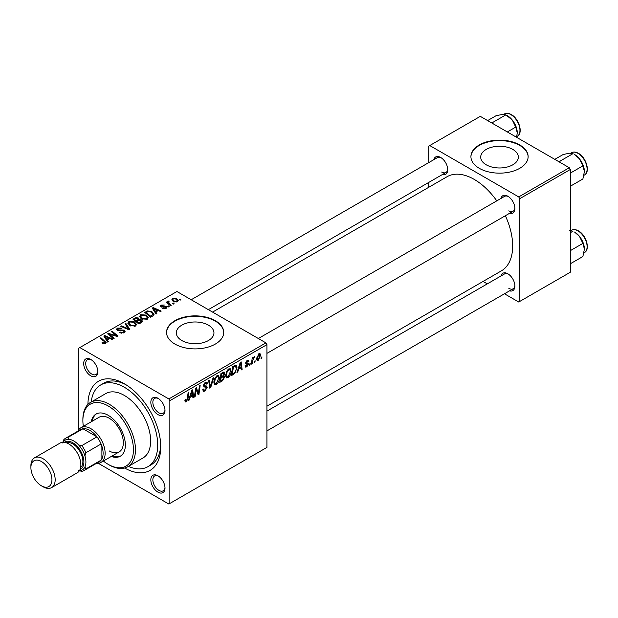 <?xml version="1.0" encoding="UTF-8"?>
<svg xmlns="http://www.w3.org/2000/svg" width="618" height="618" viewBox="0 0 618 618"><rect width="100%" height="100%" fill="white"/><g stroke="black" fill="none" stroke-linecap="round" stroke-linejoin="round"><path stroke-width="0.93" d="M512.832 149.425A18.818 10.869 0 0 0 492.322 147.069A18.818 10.869 0 0 0 480.704 157.111A18.818 10.869 0 0 0 486.219 164.79A18.818 10.869 0 0 0 506.729 167.146A18.818 10.869 0 0 0 518.347 157.111A18.818 10.869 0 0 0 512.832 149.425M519.746 144.96A28.606 16.516 0 0 0 488.575 141.383A28.606 16.516 0 0 0 470.924 156.64A28.606 16.516 0 0 0 479.298 168.32A28.606 16.516 0 0 0 510.468 171.897A28.606 16.516 0 0 0 528.127 156.64A28.606 16.516 0 0 0 519.746 144.96M528.127 156.872A28.606 16.516 0 0 0 519.746 145.431A28.606 16.516 0 0 0 488.768 141.808A28.606 16.516 0 0 0 470.924 156.872M181.823 340.533A18.818 10.869 180 0 1 176.308 332.847A18.818 10.869 180 0 1 187.926 322.805A18.818 10.869 180 0 1 208.436 325.161A18.818 10.869 180 0 1 213.952 332.847A18.818 10.869 180 0 1 202.333 342.89A18.818 10.869 180 0 1 181.823 340.533M215.358 320.703A28.606 16.516 0 0 0 184.187 317.127A28.606 16.516 0 0 0 166.528 332.384A28.606 16.516 0 0 0 174.902 344.056A28.606 16.516 0 0 0 206.08 347.64A28.606 16.516 0 0 0 223.731 332.384A28.606 16.516 0 0 0 215.358 320.703M223.731 332.615A28.606 16.516 0 0 0 215.358 321.167A28.606 16.516 0 0 0 184.373 317.544A28.606 16.516 0 0 0 166.528 332.615M157.914 492.121A10.012 5.778 60 0 1 150.838 479.862A10.012 5.778 60 0 1 157.914 475.775L157.914 475.775A10.012 5.778 60 0 1 164.998 488.035A10.012 5.778 60 0 1 157.914 492.121M158.44 476.099A8.582 4.952 -120 0 0 154.639 475.937A8.582 4.952 -120 0 0 153.318 482.812A8.582 4.952 -120 0 0 158.926 490.375A8.582 4.952 -120 0 0 163.214 490.8A8.582 4.952 -120 0 0 164.975 487.417M90.769 375.821A10.012 5.778 60 0 1 83.685 363.562A10.012 5.778 60 0 1 90.769 359.467L90.769 359.467A10.012 5.778 60 0 1 97.845 371.735A10.012 5.778 60 0 1 90.769 375.821M91.294 359.8A8.582 4.952 -120 0 0 87.486 359.63A8.582 4.952 -120 0 0 86.172 366.505A8.582 4.952 -120 0 0 91.781 374.068A8.582 4.952 -120 0 0 96.068 374.493A8.582 4.952 -120 0 0 97.829 371.117M157.914 414.585A10.012 5.778 60 0 1 150.838 402.326A10.012 5.778 60 0 1 157.914 398.239L157.914 398.239A10.012 5.778 60 0 1 164.998 410.499A10.012 5.778 60 0 1 157.914 414.585M158.44 398.564A8.582 4.952 -120 0 0 154.639 398.401A8.582 4.952 -120 0 0 153.318 405.277A8.582 4.952 -120 0 0 158.926 412.832A8.582 4.952 -120 0 0 163.214 413.257A8.582 4.952 -120 0 0 164.975 409.881M500.951 198.455A10.012 5.778 60 0 1 507.818 196.223L507.818 196.223A10.012 5.778 60 0 1 514.894 208.49A10.012 5.778 60 0 1 509.526 213.318M508.344 196.555A8.582 4.952 -120 0 0 504.535 196.385L258.347 338.517M433.797 159.691A10.012 5.778 60 0 1 440.665 157.459L440.665 157.459A10.012 5.778 60 0 1 447.749 169.718A10.012 5.778 60 0 1 442.38 174.554M441.19 157.783A8.582 4.952 -120 0 0 437.389 157.613L191.201 299.753M500.951 275.991A10.012 5.778 60 0 1 507.818 273.766L507.818 273.766A10.012 5.778 60 0 1 514.894 286.026A10.012 5.778 60 0 1 509.526 290.854M508.344 274.091A8.582 4.952 -120 0 0 504.535 273.921L266.93 411.101M87.934 404.388A51.487 29.726 60 0 1 124.342 383.763L124.342 383.763A51.487 29.726 60 0 1 160.75 446.814A51.487 29.726 60 0 1 124.674 468.027M125.894 384.69A47.192 27.246 -120 0 0 103.778 383.175L100.742 384.921A47.192 27.246 -120 0 0 91.217 401.986M266.93 406.227L501.414 270.846A54.345 31.379 -120 0 0 505.362 215.721M496.787 200.858A54.345 31.379 -120 0 0 474.245 179.413A54.345 31.379 -120 0 0 447.069 176.717L212.584 312.098M265.918 342.89L266.93 344.643L169.85 400.688L168.838 398.942L265.918 342.89L176.926 291.511L78.834 348.143L78.834 429.641M169.85 400.688L169.85 503.454L168.838 504.033L98.262 463.284M231.171 371.155C231.186 373.743 230.151 375.922 228.081 377.683L226.567 377.861L225.655 375.551L226.621 371.379L228.722 368.931L230.305 368.776L231.171 371.155L230.359 370.692M238.625 369.263L237.752 371.997L236.957 372.453L240.248 362.387L241.144 361.862L242.117 369.479L241.375 369.904L241.136 367.81L238.625 369.263L238.1 368.961M186.281 401.816L185.23 401.986L184.898 400.07L185.639 399.537L185.57 400.286L186.327 400.835L187.293 398.741L188.142 392.461L188.892 392.036L188.011 398.533L186.281 401.816L184.836 400.982M185.029 399.977L186.327 400.835M202.758 389.579L204.998 390.058L206.435 387.857L206.25 387.254L204.326 386.968L203.5 385.663L205.477 382.349L206.945 382.133L207.548 383.523L206.806 384.218L206.451 383.175L205.454 383.322L204.234 385.184L204.512 385.756L206.682 386.026L207.177 387.355L204.952 391.039L203.345 391.325L202.758 389.541L203.5 389.016L203.832 390.259L202.766 389.641M203.6 384.821L204.512 385.756M213.789 377.66L210.699 387.617L209.757 388.158L208.675 380.611L209.417 380.178L210.344 386.652L212.994 378.116L213.789 377.66M219.398 377.953C219.413 380.541 218.386 382.712 216.315 384.481L214.794 384.659L213.882 382.349L214.855 378.17L216.957 375.721L218.54 375.566L219.398 377.953L218.594 377.482M261.955 356.856L261.785 358.123L261.051 358.548L261.198 357.289L261.955 356.856M266.93 344.643L266.93 447.401L169.85 503.454M223.755 372.036L224.736 373.326L223.755 375.883L224.643 377.026L222.604 380.742L219.769 382.38L220.966 373.511L224.288 372.113M223.237 375.582L224.234 375.968M190.174 397.235L189.301 399.97L188.505 400.425L191.796 390.352L192.692 389.834L193.666 397.451L192.924 397.876L192.685 395.783L190.174 397.235L189.649 396.934M195.898 391.171L195.141 396.601L194.392 397.026L195.605 388.158L196.377 387.71L198.409 393.473L199.39 385.972L200.139 385.539L198.942 394.408L198.162 394.856L196.122 389.108L195.898 391.171L195.242 390.8M246.806 366.876L245.508 367.084L245.052 365.763L245.786 365.238L246.845 366.111L247.81 364.643L246.057 363.925L245.694 363.052L247.239 360.472L248.49 360.271L248.915 361.306L248.173 361.839L247.2 361.236L246.427 362.496L248.173 363.284L248.544 364.149L246.806 366.876L245.052 365.864M245.176 365.678L246.845 366.111M247.656 364.211L245.717 363.345M248.173 361.839L246.652 360.912M245.755 362.503L247.107 363.114M234.77 373.527L231.534 375.582L232.731 366.721L236.215 365.377L236.964 367.625L234.77 373.527L234.067 373.118M260.587 355.25L258.293 360.24L257.111 360.379L256.54 358.888L258.872 353.751L260.016 353.627L260.587 355.25L259.699 354.732M255.149 360.781L254.979 362.048L254.245 362.472L254.4 361.221L255.149 360.781M252.515 361.097L252.144 363.685L251.402 364.118L252.268 357.675L253.017 357.243L252.824 358.579L254.523 356.478L252.515 361.097L251.858 360.711M250.19 363.647L250.012 364.914L249.278 365.338L249.433 364.087L250.19 363.647M169.116 306.528L168.374 306.953L167.517 306.281L168.274 305.848L169.116 306.528M174.075 303.662L173.341 304.087L172.484 303.415L173.241 302.982L174.075 303.662M139.622 316.516L140.649 314.686L146.25 315.095L148.32 317.706L147.277 319.243L141.785 318.88L139.591 316.2M156.848 313.612L156.053 314.068L152.267 308.088L153.164 307.563L161.213 311.093L160.471 311.518L158.301 310.545L155.79 311.997L156.848 313.612M141.7 322.357L138.865 323.994L132.986 319.212L135.898 317.675L138.471 318.031L139.228 319.591L141.537 319.908L142.503 321.26L141.7 322.357M139.367 319.135L139.228 320.155M129.795 329.232L128.853 329.773L120.695 326.312L121.437 325.887L128.436 328.853L125.014 323.817L125.809 323.361L129.795 329.232M104.689 343.693L104.326 341.545L100.162 338.162L100.912 337.737L106.126 342.503L105.469 343.384L101.885 342.905L102.526 342.426L104.689 342.874L105.037 342.411L105.037 343.585M114.237 338.216L113.496 338.641L107.625 333.859L108.397 333.411L116.431 335.705L111.41 331.673L112.159 331.24L118.038 336.022L117.266 336.47L109.224 334.183L114.237 338.216M168.838 398.942L79.846 347.563M108.405 341.584L107.602 342.04L103.816 336.061L104.712 335.535L112.762 339.066L112.02 339.491L109.857 338.517L107.339 339.97L108.405 341.584M124.141 332.6L119.552 332.484L120.201 332.005L121.437 332.499L123.368 332.098L124.079 331.225L123.615 330.584L117.304 330.336L116.47 329.255L117.405 328.104L121.522 328.096L121.012 328.652L118.208 328.598L117.992 329.881L124.288 330.12L125.16 331.294L124.141 332.6M117.582 330.476L117.582 329.34L117.992 330.63M127.849 323.307L128.884 321.476L134.477 321.885L136.547 324.504L135.504 326.041L130.012 325.678L127.818 322.998M162.495 308.444L163.044 307.911L165.392 308.042L165.562 307.03L161.02 306.845L160.386 306.01L161.097 305.107L164.334 305.045L161.707 305.501L161.638 306.358L164.936 306.25L166.242 306.574L166.837 307.409L165.995 308.436L162.495 308.444M165.392 308.722L165.562 307.03M161.707 305.501L161.638 307.092M152.731 315.991L150.637 317.196L144.751 312.422L147.509 310.939L151.873 311.657L154.036 314.369L152.731 315.991M177.482 301.808L173.681 301.63L171.912 299.514L172.731 298.394L176.601 298.641L178.254 300.665L177.482 301.808M168.544 301.769L169.556 303.901L171.24 305.3L170.498 305.732L166.219 302.256L166.96 301.831L167.841 302.55L167.88 301.19L168.567 301.012L169.077 301.646L168.281 302.225L168.281 303.932M167.571 301.731L167.88 301.19L167.88 303.608M180.881 299.738L180.147 300.163L179.29 299.491L180.039 299.058L180.881 299.738M128.405 466.389A47.192 27.246 -120 0 0 147.941 466.667L150.97 464.921A47.192 27.246 -120 0 0 160.711 445.006M569.302 167.733L570.314 169.487L519.746 198.679L518.741 196.926L569.302 167.733L480.31 116.354L428.737 146.134L428.737 162.611M428.737 182.434L428.737 187.308M519.746 198.679L519.746 301.437L518.741 302.024L504.466 293.782M487.301 283.871L483.083 281.437M519.746 301.437L570.314 272.244L570.314 169.487M518.741 196.926L429.749 145.547M508.83 210.823A8.582 4.952 -120 0 0 513.118 211.248A8.582 4.952 -120 0 0 514.879 207.872M441.677 172.051A8.582 4.952 -120 0 0 445.972 172.476A8.582 4.952 -120 0 0 447.726 169.1M508.83 288.359A8.582 4.952 -120 0 0 513.118 288.784A8.582 4.952 -120 0 0 514.879 285.408M108.397 334.493L108.397 333.411M116.431 336.246L116.431 335.705M112.159 332.283L112.159 331.24M109.224 335.165L109.224 334.183M104.712 337.474L104.712 335.535M107.339 341.623L107.339 339.97M105.794 337.474L106.914 339.259L108.922 338.1L104.936 336.3L105.794 337.474L105.794 339.182M106.914 340.958L106.914 339.259M104.936 337.83L104.936 336.3M108.922 339.05L108.922 338.1M102.526 343.353L102.526 342.426M103.075 343.6L103.075 342.82M100.912 338.772L100.912 337.737M105.222 343.508L105.222 341.236M120.201 332.808L120.201 332.005M120.425 332.901L120.425 332.144M121.437 333.172L121.437 332.499M123.368 332.963L123.368 332.098M117.405 330.391L117.405 328.104M118.903 330.769L118.903 330.089M124.288 332.515L124.288 330.12M121.437 326.628L121.437 325.887M128.436 329.595L128.436 328.853M125.809 325.006L125.809 323.361M128.884 324.89L128.884 321.476M134.477 322.828L134.477 321.885M128.977 323.291L130.784 325.269L134.732 325.531L135.442 324.442L133.666 322.264L129.687 321.97L128.977 323.291L128.977 324.968L128.977 323.291M130.784 326.057L130.784 325.269M134.732 326.374L134.732 325.531M135.898 318.494L135.898 317.675M138.471 320.503L138.471 318.031M141.537 322.449L141.537 319.908M134.415 319.344L136.254 320.835L138.355 319.282L138.355 320.58L137.768 318.479L135.682 318.618L134.415 319.344L134.415 320.379M136.254 321.87L136.254 320.835M136.941 322.426L136.941 321.391L138.926 323.005L141.383 321.121L141.383 322.542M138.926 323.963L138.926 323.005M140.989 322.766L140.78 320.325L138.502 320.495L136.941 321.391M163.044 308.706L163.044 307.911M161.097 306.891L161.097 305.107M162.132 307.169L162.132 306.551M164.936 306.86L164.936 306.25M166.242 308.282L166.242 306.574M153.164 309.502L153.164 307.563M155.79 313.65L155.79 311.997M154.245 309.51L155.365 311.287L157.374 310.128L153.388 308.336L154.245 309.51L154.245 311.209M155.365 312.986L155.365 311.287M153.388 309.857L153.388 308.336M157.374 311.078L157.374 310.128M147.509 311.789L147.509 310.939M151.873 312.577L151.873 311.657M146.188 312.553L150.692 316.215L152.924 314.222L151.101 312.051L148.305 311.464L146.188 312.553L146.188 313.589M150.692 317.165L150.692 316.215M151.634 316.625L151.634 315.667M140.649 318.1L140.649 314.686M146.25 316.037L146.25 315.095M140.726 318.162L140.726 316.277L142.549 318.479L146.497 318.741L147.208 317.652L145.431 315.474L141.452 315.172L140.742 316.493L140.742 318.17M142.549 319.259L142.549 318.479M146.497 319.576L146.497 318.741M172.731 300.958L172.731 298.394M176.601 299.614L176.601 298.641M173.341 298.78L172.878 299.475L174.338 301.159L176.848 301.429L177.266 300.765L175.86 299.066L173.341 298.78M174.338 301.947L174.338 301.159M176.848 302.078L176.848 301.429M173.241 304.01L173.241 302.982M166.96 302.866L166.96 301.831M167.841 303.577L167.841 302.55M168.567 301.754L168.567 301.012M168.274 306.876L168.274 305.848M180.039 300.078L180.039 299.058M261.144 357.752L261.785 358.123M221.777 380.263L222.604 380.742M223.013 372.337L224.736 373.326M222.781 375.953L224.643 377.026M220.935 373.751L221.568 374.122L221.198 376.88L222.395 376.192L223.592 375.165L223.994 373.782L222.696 372.515M220.564 376.516L221.198 376.88M222.001 372.917L222.835 373.396L221.568 374.122M223.994 373.782L222.835 373.396M220.417 377.552L221.059 377.922L220.657 380.912L222.758 379.653L223.909 377.428L222.557 376.099M220.016 380.549L220.657 380.912M221.792 376.54L222.619 377.019L221.059 377.922M223.909 377.428L222.619 377.019M213.936 383.106L216.315 384.481M215.435 378.463L214.624 381.963L215.249 383.585L216.37 383.492L218.664 378.286L218.038 376.601L216.933 376.694L215.435 378.463L214.871 378.139M213.913 381.553L214.624 381.963M216.215 376.277L216.933 376.694M209.587 386.976L210.699 387.617M209.471 386.15L210.344 386.652M202.766 389.78L204.952 391.039M205.493 382.341L207.548 383.523M205.338 382.434L207.54 383.708M204.728 382.905L205.454 383.322M203.523 385.246L207.177 387.355M187.378 398.162L188.011 398.533M188.76 399.653L189.301 399.97M192.824 396.965L193.666 397.451M191.858 395.311L192.685 395.783M191.557 393.056L190.576 396.045L192.584 394.887L192.144 391.047L191.557 393.056L191.016 392.747M190.035 395.736L190.576 396.045M191.657 390.769L192.144 391.047M194.5 396.231L195.141 396.601M197.42 392.909L198.409 393.473M197.721 393.705L198.942 394.408M195.52 388.761L196.122 389.108M247.354 360.41L248.915 361.306M245.848 362.163L246.427 362.496M245.748 362.534L248.544 364.149M237.212 371.681L237.752 371.997M241.267 368.992L242.117 369.479M240.309 367.339L241.136 367.81M240.008 365.084L239.027 368.073L241.035 366.914L240.595 363.075L240.008 365.084L239.467 364.774M238.486 367.764L239.027 368.073M240.108 362.797L240.595 363.075M232.808 373.898L233.635 374.377M236.153 367.162L236.964 367.625M233.341 367.324L232.422 374.122L233.365 373.573C235.319 372.237 236.269 370.383 236.223 367.996L235.334 366.312L233.341 367.324L232.7 366.961M231.781 373.751L232.422 374.122M234.392 365.763L235.713 366.381L234.516 365.694M225.709 376.316L228.081 377.683M227.2 371.673L226.389 375.172L227.015 376.787L228.135 376.702L230.437 371.495L229.811 369.803L228.699 369.896L227.2 371.673L226.636 371.348M225.686 374.763L226.389 375.172M227.98 369.479L228.699 369.896M256.555 359.243L258.293 360.24M258.571 353.952L259.46 354.462L258.842 354.516L257.281 358.37L258.301 359.498L259.854 355.667L258.278 354.191M256.594 357.976L257.281 358.37M256.54 358.904L258.301 359.498M254.338 361.684L254.979 362.048M251.503 363.322L252.144 363.685M252.198 358.216L252.824 358.579M253.473 357.142L254.23 357.583M253.372 357.32L253.859 357.606M249.378 364.55L250.012 364.914M111.279 456.463A24.311 14.036 -120 0 0 120.317 456.192A24.311 14.036 -120 0 0 124.048 436.71A24.311 14.036 -120 0 0 108.158 415.288A24.311 14.036 -120 0 0 96.006 414.083A24.311 14.036 -120 0 0 91.255 421.777M96.524 413.813A24.311 14.036 -120 0 0 92.267 421.198M103.361 461.028A35.751 20.641 -120 0 0 108.158 464.334A35.751 20.641 -120 0 0 133.442 449.734A35.751 20.641 -120 0 0 108.158 405.949A35.751 20.641 -120 0 0 82.882 420.541A35.751 20.641 -120 0 0 83.337 426.35M109.17 464.914L108.158 464.334L109.17 464.914A37.18 21.468 60 0 0 127.764 466.76L142.936 458A37.18 21.468 -120 0 0 148.637 428.204A37.18 21.468 -120 0 0 124.342 395.435A37.18 21.468 -120 0 0 105.748 393.596L90.583 402.357A37.18 21.468 60 0 1 109.17 404.195A37.18 21.468 60 0 1 133.465 436.965A37.18 21.468 60 0 1 127.764 466.76M147.941 466.667A47.192 27.246 -120 0 0 155.172 428.853A47.192 27.246 -120 0 0 124.342 387.262A47.192 27.246 -120 0 0 100.742 384.921M77.961 431.109A20.023 11.557 60 0 1 80.958 427.726L99.158 417.212A20.023 11.557 60 0 1 109.17 418.208A20.023 11.557 60 0 1 122.256 435.852A20.023 11.557 60 0 1 119.181 451.897A20.023 11.557 60 0 1 109.17 450.901M82.882 420.541L82.882 419.375A37.18 21.468 60 0 1 90.583 402.357M112.291 455.875A24.311 14.036 -120 0 0 120.811 455.883M584.404 171.549A13.92 8.034 60 0 0 579.483 158.865A13.92 8.034 -120 0 0 574.562 154.5L579.483 158.865L582.882 165.863L584.404 171.549L582.882 178.988L570.314 186.25M570.314 173.125L582.882 165.863M560.302 162.534L559.9 161.205L573.04 153.619L569.641 153.179L563.191 154.5L554.786 159.351M559.9 161.205L558.587 161.545M584.404 249.085A13.92 8.034 60 0 0 579.483 236.4A13.92 8.034 -120 0 0 574.562 232.036L579.483 236.4L582.882 243.399L584.404 249.085L582.882 256.524L570.314 263.786M570.314 250.661L582.882 243.399M570.314 232.731L573.04 231.155L569.641 230.715M493.149 123.77L492.755 122.434L491.434 122.781M507.324 131.951L515.736 127.099L517.258 132.777L516.617 137.312M492.755 122.434L505.887 114.855L512.337 120.093L515.736 127.099M487.641 120.587L496.045 115.728L502.488 114.415L505.887 114.855M517.258 132.777A13.92 8.034 -120 0 0 512.337 120.093A13.92 8.034 -120 0 0 506.837 115.419M80.958 427.726A20.023 11.557 60 0 1 96.385 433.087A20.023 11.557 60 0 1 105.13 453.241A20.023 11.557 60 0 1 100.981 462.403A20.023 11.557 60 0 1 96.547 463.315M84.087 470.507L99.251 461.746A18.594 10.738 -120 0 0 101.082 460.163A18.594 10.738 -120 0 0 103.106 453.241A18.594 10.738 -120 0 0 101.082 443.979A18.594 10.738 -120 0 0 96.964 436.849L82.951 428.761A18.594 10.738 -120 0 0 80.664 429.549L65.493 438.309A18.594 10.738 60 0 1 67.779 437.513L68.93 439.344A17.165 9.911 -120 0 0 63.051 442.249A17.165 9.911 60 0 1 73.781 440.974A17.165 9.911 60 0 1 85.554 458.417A17.165 9.911 60 0 1 79.452 470.653A17.165 9.911 -120 0 0 84.905 467.015L85.91 468.915A18.594 10.738 60 0 1 84.087 470.507A18.594 10.738 60 0 1 81.792 471.295L78.625 470.638M85.91 468.915L101.082 460.163L101.082 443.979L85.91 452.739L84.905 455.814A17.165 9.911 -120 0 0 78.625 444.945L81.792 445.609L96.964 436.849A18.594 10.738 -120 0 0 82.951 428.761L67.779 437.513M62.657 442.967L63.662 439.892A18.594 10.738 60 0 1 65.493 438.309M81.792 445.609A18.594 10.738 60 0 1 85.91 452.739M43.036 486.752L41.414 485.818A14.871 8.59 -120 0 0 51.935 479.746A14.871 8.59 -120 0 0 41.414 461.53A14.871 8.59 -120 0 0 30.9 467.602A14.871 8.59 -120 0 0 41.414 485.818L43.036 486.752A17.165 9.911 60 0 0 51.618 487.602A17.165 9.911 60 0 0 54.245 473.851A17.165 9.911 60 0 0 43.036 458.726A17.165 9.911 60 0 0 34.453 457.876A17.165 9.911 60 0 0 30.9 465.733L30.9 467.602M80.046 469.487A15.728 9.085 -120 0 0 83.191 457.111A15.728 9.085 -120 0 0 72.769 442.727A15.728 9.085 -120 0 0 64.349 442.31M66.412 442.82A14.299 8.258 60 0 1 72.769 443.894A14.299 8.258 60 0 1 81.893 455.806A14.299 8.258 60 0 1 80.634 467.455M34.453 457.876L60.139 443.044A17.165 9.911 60 0 1 68.722 443.894A17.165 9.911 60 0 1 79.931 459.019A17.165 9.911 60 0 1 77.304 472.77L51.618 487.602M112.028 335.049L112.028 334.392M114.67 335.767L114.67 335.126M110.676 336.346L110.676 335.28M120.904 330.56L120.904 329.78M126.335 328.706L126.335 327.926M134.794 319.127L134.794 318.17M137.451 321.097L137.451 320.139M140.301 323.168L140.301 322.21M163.191 307.084L163.191 306.466M146.52 312.36L146.52 311.402M169.556 304.968L169.556 303.901M209.178 384.126L210.097 384.659M203.531 386.08L205.215 387.053M196.254 389.603L197.343 390.236M196.848 391.41L198.03 392.09M233.581 366.235L234.407 366.706M571.565 152.731C573.55 151.665 575.837 151.866 578.425 153.326C586.212 157.405 590.561 172.098 584.435 175.025A12.87 7.431 -120 0 0 586.405 164.712A12.87 7.431 -120 0 0 578 153.372A12.87 7.431 -120 0 0 571.565 152.731L570.877 153.133M571.565 230.267C573.55 229.208 575.837 229.402 578.425 230.862C586.212 234.948 590.561 249.633 584.435 252.561A12.87 7.431 -120 0 0 586.405 242.248A12.87 7.431 -120 0 0 578 230.908A12.87 7.431 -120 0 0 571.565 230.267L570.877 230.668M510.847 114.6A12.87 7.431 -120 0 0 504.412 113.967C506.397 112.901 508.691 113.102 511.279 114.562C519.066 118.641 523.415 133.326 517.289 136.261A12.87 7.431 -120 0 0 519.259 125.948A12.87 7.431 -120 0 0 510.847 114.6M124.079 331.225L124.079 332.639M135.442 324.442L135.442 326.072M165.879 307.455L165.879 308.506M161.36 305.956L161.36 307.007M152.924 314.222L152.924 315.875M147.208 317.652L147.208 319.282M172.878 299.475L172.878 301.09M177.266 300.765L177.266 301.916M218.038 376.601L216.748 375.852M215.249 383.585L213.905 382.805M206.451 383.175L205.253 382.488M185.802 400.904L184.859 400.364M247.895 361.128L247.007 360.618M229.811 369.803L228.521 369.062M227.015 376.787L225.67 376.014M584.435 175.025L583.948 175.311M266.93 353.38L513.118 211.248M513.118 288.784L266.93 430.916M584.435 252.561L583.948 252.847M445.972 172.476L208.366 309.657M504.412 113.967L503.724 114.361M517.289 136.261L516.803 136.539M100.981 462.403L119.181 451.897"/></g></svg>
